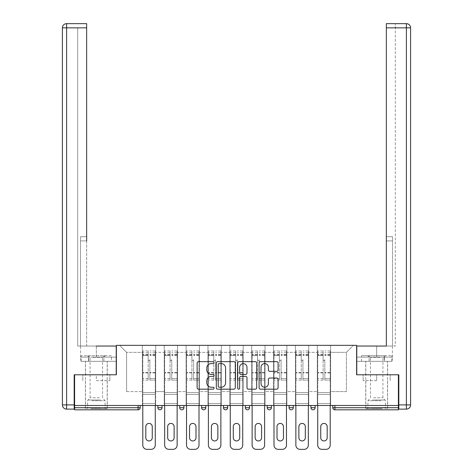 <?xml version="1.0" encoding="UTF-8"?>
<svg xmlns="http://www.w3.org/2000/svg" width="473" height="473" viewBox="0 0 473 473"><rect width="100%" height="100%" fill="white"/><g stroke="black" fill="none" stroke-linecap="round" stroke-linejoin="round"><path stroke-width="0.35" stroke-dasharray="2.37 1.77" d="M214.074 362.614A0.964 0.964 0 0 0 213.11 361.65L198.489 361.65A1.378 1.378 0 0 0 197.117 363.028L197.117 387.795A1.378 1.378 0 0 0 198.489 389.167L213.11 389.167A0.964 0.964 0 0 0 214.074 388.203A0.964 0.964 0 0 0 213.11 387.245L211.218 387.245A4.405 4.405 0 0 1 206.813 382.84L206.813 380.777A4.405 4.405 0 0 1 211.218 376.372L213.11 376.372A0.964 0.964 0 0 0 214.074 375.408A0.964 0.964 0 0 0 213.11 374.445L211.218 374.445A4.405 4.405 0 0 1 206.813 370.046L206.813 367.982A4.405 4.405 0 0 1 211.218 363.577L213.11 363.577A0.964 0.964 0 0 0 214.074 362.614M376.674 409.819L365.735 409.819L376.674 409.819M376.674 380.664L363.146 380.664L376.674 380.664L376.674 374.782L363.146 374.782L390.195 374.782L365.735 374.782L376.674 374.782L376.674 380.664M96.326 409.819L107.265 409.819L96.326 409.819M96.326 380.664L109.854 380.664L96.326 380.664L96.326 374.782L82.805 374.782L109.854 374.782L85.394 374.782L107.265 374.782L96.326 374.782L96.326 380.664M330.627 403.516L317.306 403.516L330.627 403.516L317.306 403.516L330.627 403.516L330.627 345.343L353.402 345.343L330.627 345.343L330.627 352.35L346.396 352.35L330.627 352.35L330.627 391.597L346.396 391.597L346.396 352.35L353.402 345.343L346.396 352.35L346.396 391.597L330.627 391.597L330.627 345.343L330.627 403.516L317.306 403.516L330.627 403.516L330.627 405.479L317.306 405.479L330.627 405.479L317.306 405.479L330.627 405.479L330.627 403.516M308.757 403.516L295.442 403.516L308.757 403.516L295.442 403.516L308.757 403.516L308.757 345.343L330.627 345.343L308.757 345.343L308.757 352.35L317.306 352.35L317.306 391.597L317.306 352.35L308.757 352.35L308.757 391.597L317.306 391.597L308.757 391.597L308.757 345.343L308.757 403.516L295.442 403.516L308.757 403.516L308.757 405.479L295.442 405.479L308.757 405.479L295.442 405.479L308.757 405.479L308.757 403.516M286.892 403.516L273.577 403.516L286.892 403.516L273.577 403.516L286.892 403.516L286.892 345.343L308.757 345.343L286.892 345.343L286.892 352.35L295.442 352.35L295.442 391.597L295.442 352.35L286.892 352.35L286.892 391.597L295.442 391.597L286.892 391.597L286.892 345.343L286.892 403.516L273.577 403.516L286.892 403.516L286.892 405.479L273.577 405.479L286.892 405.479L273.577 405.479L286.892 405.479L286.892 403.516M265.022 403.516L251.707 403.516L265.022 403.516L251.707 403.516L265.022 403.516L265.022 345.343L286.892 345.343L265.022 345.343L265.022 352.35L273.577 352.35L273.577 391.597L273.577 352.35L265.022 352.35L265.022 391.597L273.577 391.597L265.022 391.597L265.022 345.343L265.022 403.516L251.707 403.516L265.022 403.516L265.022 405.479L251.707 405.479L265.022 405.479L251.707 405.479L265.022 405.479L265.022 403.516M243.157 403.516L229.843 403.516L243.157 403.516L229.843 403.516L243.157 403.516L243.157 345.343L265.022 345.343L243.157 345.343L243.157 352.35L251.707 352.35L251.707 391.597L251.707 352.35L243.157 352.35L243.157 391.597L251.707 391.597L243.157 391.597L243.157 345.343L243.157 403.516L229.843 403.516L243.157 403.516L243.157 405.479L229.843 405.479L243.157 405.479L229.843 405.479L243.157 405.479L243.157 403.516M221.293 403.516L207.978 403.516L221.293 403.516L207.978 403.516L221.293 403.516L221.293 345.343L243.157 345.343L221.293 345.343L221.293 352.35L229.843 352.35L229.843 391.597L229.843 352.35L221.293 352.35L221.293 391.597L229.843 391.597L221.293 391.597L221.293 345.343L221.293 403.516L207.978 403.516L221.293 403.516L221.293 405.479L207.978 405.479L221.293 405.479L207.978 405.479L221.293 405.479L221.293 403.516M199.423 403.516L186.108 403.516L199.423 403.516L186.108 403.516L199.423 403.516L199.423 345.343L221.293 345.343L199.423 345.343L199.423 352.35L207.978 352.35L207.978 391.597L207.978 352.35L199.423 352.35L199.423 391.597L207.978 391.597L199.423 391.597L199.423 345.343L199.423 403.516L186.108 403.516L199.423 403.516L199.423 405.479L186.108 405.479L199.423 405.479L186.108 405.479L199.423 405.479L199.423 403.516M177.558 403.516L164.243 403.516L177.558 403.516L164.243 403.516L177.558 403.516L177.558 345.343L199.423 345.343L177.558 345.343L177.558 352.35L186.108 352.35L186.108 391.597L186.108 352.35L177.558 352.35L177.558 391.597L186.108 391.597L177.558 391.597L177.558 345.343L177.558 403.516L164.243 403.516L177.558 403.516L177.558 405.479L164.243 405.479L177.558 405.479L164.243 405.479L177.558 405.479L177.558 403.516M398.396 407.72L334.902 407.72L334.902 409.819L398.396 409.819L398.396 374.782L356.624 374.782L356.624 345.343L116.376 345.343L116.376 374.782L74.604 374.782L74.604 405.479L138.098 405.479L74.604 405.479L74.604 409.819L138.098 409.819L138.098 407.72L74.604 407.72M164.243 345.343L177.558 345.343L155.694 345.343L164.243 345.343L164.243 391.597L164.243 352.35L155.694 352.35L164.243 352.35L164.243 345.343L164.243 403.516L164.243 345.343M142.373 345.343L155.694 345.343L155.694 391.597L164.243 391.597L155.694 391.597L155.694 345.343L155.694 403.516L142.373 403.516L155.694 403.516L142.373 403.516L155.694 403.516L155.694 345.343L119.598 345.343L142.373 345.343L142.373 391.597L142.373 352.35L126.604 352.35L142.373 352.35L142.373 345.343L142.373 403.516L155.694 403.516L142.373 403.516L142.373 345.343M317.306 352.35L317.306 345.343L317.306 352.35M295.442 352.35L295.442 345.343L295.442 352.35M273.577 352.35L273.577 345.343L273.577 352.35M251.707 352.35L251.707 345.343L251.707 352.35M229.843 352.35L229.843 345.343L229.843 352.35M207.978 352.35L207.978 345.343L207.978 352.35M186.108 352.35L186.108 345.343L186.108 352.35M126.604 391.597L142.373 391.597L126.604 391.597L126.604 352.35L119.598 345.343L126.604 352.35L126.604 391.597M398.396 405.479L74.604 405.479M142.373 405.479L142.373 403.516L142.373 405.479L142.373 403.516L142.373 405.479L155.694 405.479L155.694 403.516L155.694 405.479L155.694 403.516L155.694 405.479L142.373 405.479M310.932 405.479L315.136 405.479L310.932 405.479M138.098 405.479L140.203 405.479L138.098 405.479L138.098 407.72L140.203 407.72M267.198 405.479L271.401 405.479L267.198 405.479L267.198 407.72L271.401 407.72L271.401 405.479M223.463 405.479L227.667 405.479L223.463 405.479L223.463 407.72L227.667 407.72M179.728 405.479L183.938 405.479L179.728 405.479M157.864 405.479L162.068 405.479L157.864 405.479M201.599 405.479L205.802 405.479L201.599 405.479L201.599 407.72L205.802 407.72L205.802 405.479M245.333 405.479L249.537 405.479L245.333 405.479M289.062 405.479L293.272 405.479L289.062 405.479M164.243 405.479L164.243 403.516L164.243 405.479M186.108 405.479L186.108 345.343L186.108 405.479M207.978 405.479L207.978 345.343L207.978 405.479M229.843 405.479L229.843 345.343L229.843 405.479M251.707 405.479L251.707 345.343L251.707 405.479M273.577 405.479L273.577 345.343L273.577 405.479M295.442 405.479L295.442 345.343L295.442 405.479M317.306 405.479L317.306 345.343L317.306 405.479M269.303 409.819A2.105 2.105 0 0 0 271.401 407.72M313.031 409.819A2.105 2.105 0 0 1 310.932 407.72A2.105 2.105 0 0 0 313.031 409.819A2.105 2.105 0 0 0 315.136 407.72L310.932 407.72M235.294 387.795L235.294 363.028A1.378 1.378 0 0 0 233.922 361.65L217.686 361.65A1.378 1.378 0 0 0 216.309 363.028L216.309 387.795A1.378 1.378 0 0 0 217.686 389.167L233.922 389.167A1.378 1.378 0 0 0 235.294 387.795M219.2 363.577A0.964 0.964 0 0 0 218.236 364.541L218.236 386.281A0.964 0.964 0 0 0 219.2 387.245L221.193 387.245A4.405 4.405 0 0 0 225.597 382.84L225.597 367.982A4.405 4.405 0 0 0 221.193 363.577L219.2 363.577M239.078 361.65L255.314 361.65A1.378 1.378 0 0 1 256.691 363.028L256.691 387.795A1.378 1.378 0 0 1 255.314 389.167L248.366 389.167A1.378 1.378 0 0 1 246.989 387.795L246.989 377.75A1.378 1.378 0 0 0 245.617 376.372L241.005 376.372A1.378 1.378 0 0 0 239.628 377.75L239.628 388.203A0.964 0.964 0 0 1 238.67 389.167A0.964 0.964 0 0 1 237.706 388.203L237.706 363.028A1.378 1.378 0 0 1 239.078 361.65M246.989 367.326A3.678 3.678 0 0 0 243.311 363.648A3.678 3.678 0 0 0 239.628 367.326L239.628 373.073A1.378 1.378 0 0 0 241.005 374.445L245.617 374.445A1.378 1.378 0 0 0 246.989 373.073L246.989 367.326M269.764 371.352L276.711 371.352A1.378 1.378 0 0 0 278.089 369.975L278.089 363.028A1.378 1.378 0 0 0 276.711 361.65L260.475 361.65A1.378 1.378 0 0 0 259.098 363.028L259.098 387.795A1.378 1.378 0 0 0 260.475 389.167L276.711 389.167A1.378 1.378 0 0 0 278.089 387.795L278.089 379.399A1.378 1.378 0 0 0 276.711 378.022L269.764 378.022A1.378 1.378 0 0 0 268.386 379.399L268.386 383.562A3.678 3.678 0 0 1 264.703 387.245A3.678 3.678 0 0 1 261.025 383.562L261.025 367.255A3.678 3.678 0 0 1 264.703 363.577A3.678 3.678 0 0 1 268.386 367.255L268.386 369.975A1.378 1.378 0 0 0 269.764 371.352M109.854 380.664L109.854 374.782L109.854 380.664M82.805 380.664L82.805 374.782L82.805 380.664M363.146 380.664L363.146 374.782L363.146 380.664M390.195 380.664L390.195 374.782L390.195 380.664M149.876 374.078L149.876 359.64A0.84 0.84 0 0 1 149.03 360.479A0.84 0.84 0 0 1 148.191 359.64A0.84 0.84 0 0 0 149.03 360.479A0.84 0.84 0 0 0 149.876 359.64L149.876 380.103L149.876 359.64A0.84 0.84 0 0 1 149.03 360.479A0.84 0.84 0 0 1 148.191 359.64L148.191 355.578L148.191 359.64A0.84 0.84 0 0 0 149.03 360.479A0.84 0.84 0 0 0 149.876 359.64L149.876 380.103L155.268 380.103L149.876 380.103L149.876 378.536L155.268 378.536L149.876 378.536L149.876 374.078M142.793 445.146L142.793 355.578L148.191 355.578L142.793 355.578L148.191 355.578L148.191 350.948L148.191 380.103L148.191 350.948L148.191 374.078L148.191 352.769L148.191 355.578L142.793 355.578L142.793 350.948L142.793 394.405L155.268 394.405L142.793 394.405L155.268 394.405L155.268 350.948L155.268 392.578L142.793 392.578L142.793 355.578L142.793 392.578L155.268 392.578L142.793 392.578L155.268 392.578L155.268 405.479L155.268 350.948L155.268 445.146L155.268 394.405L142.793 394.405L142.793 445.146A4.204 4.204 0 0 0 147.002 449.35L151.064 449.35A4.204 4.204 0 0 0 155.268 445.146A4.204 4.204 0 0 1 151.064 449.35L147.002 449.35A4.204 4.204 0 0 1 142.793 445.146A4.204 4.204 0 0 0 147.002 449.35M148.191 380.103L142.793 380.103L148.191 380.103L148.191 378.536L142.793 378.536L148.191 378.536L148.191 374.078L148.191 380.103M145.808 426.64L145.808 437.714A3.222 3.222 0 0 0 149.03 440.942A3.222 3.222 0 0 0 152.259 437.714L152.259 426.64A3.222 3.222 0 0 0 149.03 423.418A3.222 3.222 0 0 0 145.808 426.64L145.808 437.714L145.808 426.64A3.222 3.222 0 0 1 149.03 423.418A3.222 3.222 0 0 1 152.259 426.64L152.259 437.714L152.259 426.64M142.793 374.078L142.793 380.103L142.793 374.078M155.268 374.078L155.268 380.103L155.268 374.078M152.259 437.714A3.222 3.222 0 0 1 149.03 440.942A3.222 3.222 0 0 1 145.808 437.714M155.268 445.146A4.204 4.204 0 0 1 151.064 449.35M91.596 408.702L105.792 408.702L91.596 408.702M100.708 407.998L87.57 407.998L100.708 407.998M91.774 355.714L105.438 355.714L91.774 355.714M93.211 357.375L102.564 357.375L93.211 357.375M99.448 397.769L90.089 397.769L99.448 397.769M90.899 408.702L107.194 408.702L90.899 408.702M90.899 361.325L107.194 361.325L90.899 361.325M111.462 361.325L81.196 361.325L111.462 361.325L111.462 355.714L81.196 355.714L111.462 355.714M103.894 361.325L103.894 355.714L103.894 361.325M88.764 361.325L88.764 355.714L88.764 361.325M81.196 361.325L81.196 355.714M381.404 408.702L367.208 408.702L381.404 408.702M372.292 407.998L385.43 407.998L372.292 407.998M381.226 355.714L367.562 355.714L381.226 355.714M379.789 357.375L370.436 357.375L379.789 357.375M373.552 397.769L382.911 397.769L373.552 397.769M382.101 408.702L365.806 408.702L382.101 408.702M382.101 361.325L365.806 361.325L382.101 361.325M384.236 361.325L361.538 361.325L391.804 361.325L384.236 361.325L384.236 355.714L361.538 355.714L391.804 355.714L384.236 355.714L384.236 361.325M369.106 361.325L369.106 355.714L369.106 361.325M361.538 361.325L361.538 355.714M391.804 361.325L391.804 355.714M96.326 361.325L107.265 361.325L96.326 361.325M96.326 346.041L96.326 357.115L116.234 357.115L88.522 357.115L116.234 357.115L116.234 361.325L88.522 361.325L116.234 361.325L116.234 346.041L80.558 346.041L86.66 346.041L86.66 23.65L86.66 236.713L86.66 23.65L66.61 23.65L66.61 27.854L86.66 27.854L77.684 27.854L77.684 346.041L116.234 346.041L96.326 346.041L96.326 357.115L80.558 357.115L116.234 357.115L116.234 346.041L116.234 374.782L74.184 374.782L74.184 404.918L66.61 404.918L66.61 27.854L62.406 27.854A4.204 4.204 0 0 1 66.61 23.65A4.204 4.204 0 0 0 62.406 27.854M86.66 27.854L77.684 27.854L77.684 346.041L86.66 346.041L86.66 236.713L86.66 240.917L80.487 240.917L80.487 346.041L80.487 236.713L80.487 346.041L80.487 240.917L86.66 240.917M66.61 409.121L66.61 404.918L62.406 404.918A4.204 4.204 0 0 0 66.61 409.121L74.184 409.121L74.184 404.918M80.487 236.713L80.487 240.917L80.487 236.713L86.66 236.713L80.487 236.713M80.712 357.115L88.522 357.115L80.712 357.115L80.712 361.325L88.522 361.325L88.522 357.115L88.522 361.325L80.712 361.325M376.674 361.325L365.735 361.325L376.674 361.325M376.674 346.041L376.674 357.115L356.766 357.115L384.478 357.115L356.766 357.115L356.766 361.325L384.478 361.325L356.766 361.325L356.766 346.041L392.442 346.041L376.674 346.041L376.674 357.115L392.442 357.115L356.766 357.115L356.766 346.041L356.766 374.782L398.816 374.782L398.816 409.121L406.39 409.121A4.204 4.204 0 0 0 410.594 404.918L398.816 404.918M386.34 240.917L392.513 240.917L386.34 240.917L392.513 240.917L392.513 236.713L392.513 346.041L392.513 236.713L392.513 346.041L395.316 346.041L395.316 27.854L395.316 346.041L386.34 346.041L386.34 27.854L386.34 240.917L392.513 240.917L392.513 346.041L386.34 346.041L386.34 23.65L386.34 27.854L406.39 27.854L406.39 409.121M386.34 23.65L386.34 27.854L395.316 27.854L395.316 23.65L395.316 27.854L386.34 27.854M392.288 357.115L384.478 357.115L392.288 357.115L392.288 361.325L384.478 361.325L384.478 357.115L384.478 361.325L392.288 361.325M171.74 374.078L171.74 359.64A0.84 0.84 0 0 1 170.901 360.479A0.84 0.84 0 0 1 170.061 359.64A0.84 0.84 0 0 0 170.901 360.479A0.84 0.84 0 0 0 171.74 359.64L171.74 380.103L171.74 359.64A0.84 0.84 0 0 1 170.901 360.479A0.84 0.84 0 0 1 170.061 359.64L170.061 355.578L170.061 359.64A0.84 0.84 0 0 0 170.901 360.479A0.84 0.84 0 0 0 171.74 359.64L171.74 380.103L177.139 380.103L171.74 380.103L171.74 378.536L177.139 378.536L171.74 378.536L171.74 374.078M164.663 445.146L164.663 355.578L170.061 355.578L164.663 355.578L170.061 355.578L170.061 350.948L170.061 380.103L170.061 350.948L170.061 374.078L170.061 352.769L170.061 355.578L164.663 355.578L164.663 350.948L164.663 394.405L177.139 394.405L164.663 394.405L177.139 394.405L177.139 350.948L177.139 392.578L164.663 392.578L164.663 355.578L164.663 392.578L177.139 392.578L164.663 392.578L177.139 392.578L177.139 405.479L177.139 350.948L177.139 445.146L177.139 394.405L164.663 394.405L164.663 445.146A4.204 4.204 0 0 0 168.867 449.35L172.935 449.35A4.204 4.204 0 0 0 177.139 445.146A4.204 4.204 0 0 1 172.935 449.35L168.867 449.35A4.204 4.204 0 0 1 164.663 445.146A4.204 4.204 0 0 0 168.867 449.35M170.061 380.103L164.663 380.103L170.061 380.103L170.061 378.536L164.663 378.536L170.061 378.536L170.061 374.078L170.061 380.103M167.679 426.64L167.679 437.714A3.222 3.222 0 0 0 170.901 440.942A3.222 3.222 0 0 0 174.123 437.714L174.123 426.64A3.222 3.222 0 0 0 170.901 423.418A3.222 3.222 0 0 0 167.679 426.64L167.679 437.714L167.679 426.64A3.222 3.222 0 0 1 170.901 423.418A3.222 3.222 0 0 1 174.123 426.64L174.123 437.714L174.123 426.64M193.605 374.078L193.605 359.64A0.84 0.84 0 0 1 192.765 360.479A0.84 0.84 0 0 1 191.926 359.64A0.84 0.84 0 0 0 192.765 360.479A0.84 0.84 0 0 0 193.605 359.64L193.605 380.103L193.605 359.64A0.84 0.84 0 0 1 192.765 360.479A0.84 0.84 0 0 1 191.926 359.64L191.926 355.578L191.926 359.64A0.84 0.84 0 0 0 192.765 360.479A0.84 0.84 0 0 0 193.605 359.64L193.605 380.103L199.003 380.103L193.605 380.103L193.605 378.536L199.003 378.536L193.605 378.536L193.605 374.078M186.528 445.146L186.528 355.578L191.926 355.578L186.528 355.578L191.926 355.578L191.926 350.948L191.926 380.103L191.926 350.948L191.926 374.078L191.926 352.769L191.926 355.578L186.528 355.578L186.528 350.948L186.528 394.405L199.003 394.405L186.528 394.405L199.003 394.405L199.003 350.948L199.003 392.578L186.528 392.578L186.528 355.578L186.528 392.578L199.003 392.578L186.528 392.578L199.003 392.578L199.003 405.479L199.003 350.948L199.003 445.146L199.003 394.405L186.528 394.405L186.528 445.146A4.204 4.204 0 0 0 190.731 449.35L194.799 449.35A4.204 4.204 0 0 0 199.003 445.146A4.204 4.204 0 0 1 194.799 449.35L190.731 449.35A4.204 4.204 0 0 1 186.528 445.146A4.204 4.204 0 0 0 190.731 449.35M191.926 380.103L186.528 380.103L191.926 380.103L191.926 378.536L186.528 378.536L191.926 378.536L191.926 374.078L191.926 380.103M189.543 426.64L189.543 437.714A3.222 3.222 0 0 0 192.765 440.942A3.222 3.222 0 0 0 195.993 437.714L195.993 426.64A3.222 3.222 0 0 0 192.765 423.418A3.222 3.222 0 0 0 189.543 426.64L189.543 437.714L189.543 426.64A3.222 3.222 0 0 1 192.765 423.418A3.222 3.222 0 0 1 195.993 426.64L195.993 437.714L195.993 426.64M215.475 374.078L215.475 359.64A0.84 0.84 0 0 1 214.636 360.479A0.84 0.84 0 0 1 213.79 359.64A0.84 0.84 0 0 0 214.636 360.479A0.84 0.84 0 0 0 215.475 359.64L215.475 380.103L215.475 359.64A0.84 0.84 0 0 1 214.636 360.479A0.84 0.84 0 0 1 213.79 359.64L213.79 355.578L213.79 359.64A0.84 0.84 0 0 0 214.636 360.479A0.84 0.84 0 0 0 215.475 359.64L215.475 380.103L220.873 380.103L215.475 380.103L215.475 378.536L220.873 378.536L215.475 378.536L215.475 374.078M208.398 445.146L208.398 355.578L213.79 355.578L208.398 355.578L213.79 355.578L213.79 350.948L213.79 380.103L213.79 350.948L213.79 374.078L213.79 352.769L213.79 355.578L208.398 355.578L208.398 350.948L208.398 394.405L220.873 394.405L208.398 394.405L220.873 394.405L220.873 350.948L220.873 392.578L208.398 392.578L208.398 355.578L208.398 392.578L220.873 392.578L208.398 392.578L220.873 392.578L220.873 405.479L220.873 350.948L220.873 445.146L220.873 394.405L208.398 394.405L208.398 445.146A4.204 4.204 0 0 0 212.602 449.35L216.664 449.35A4.204 4.204 0 0 0 220.873 445.146A4.204 4.204 0 0 1 216.664 449.35L212.602 449.35A4.204 4.204 0 0 1 208.398 445.146A4.204 4.204 0 0 0 212.602 449.35M213.79 380.103L208.398 380.103L213.79 380.103L213.79 378.536L208.398 378.536L213.79 378.536L213.79 374.078L213.79 380.103M211.407 426.64L211.407 437.714A3.222 3.222 0 0 0 214.636 440.942A3.222 3.222 0 0 0 217.858 437.714L217.858 426.64A3.222 3.222 0 0 0 214.636 423.418A3.222 3.222 0 0 0 211.407 426.64L211.407 437.714L211.407 426.64A3.222 3.222 0 0 1 214.636 423.418A3.222 3.222 0 0 1 217.858 426.64L217.858 437.714L217.858 426.64M237.34 374.078L237.34 359.64A0.84 0.84 0 0 1 236.5 360.479A0.84 0.84 0 0 1 235.66 359.64A0.84 0.84 0 0 0 236.5 360.479A0.84 0.84 0 0 0 237.34 359.64L237.34 380.103L237.34 359.64A0.84 0.84 0 0 1 236.5 360.479A0.84 0.84 0 0 1 235.66 359.64L235.66 355.578L235.66 359.64A0.84 0.84 0 0 0 236.5 360.479A0.84 0.84 0 0 0 237.34 359.64L237.34 380.103L242.738 380.103L237.34 380.103L237.34 378.536L242.738 378.536L237.34 378.536L237.34 374.078M230.262 445.146L230.262 355.578L235.66 355.578L230.262 355.578L235.66 355.578L235.66 350.948L235.66 380.103L235.66 350.948L235.66 374.078L235.66 352.769L235.66 355.578L230.262 355.578L230.262 350.948L230.262 394.405L242.738 394.405L230.262 394.405L242.738 394.405L242.738 350.948L242.738 392.578L230.262 392.578L230.262 355.578L230.262 392.578L242.738 392.578L230.262 392.578L242.738 392.578L242.738 405.479L242.738 350.948L242.738 445.146L242.738 394.405L230.262 394.405L230.262 445.146A4.204 4.204 0 0 0 234.466 449.35L238.534 449.35A4.204 4.204 0 0 0 242.738 445.146A4.204 4.204 0 0 1 238.534 449.35L234.466 449.35A4.204 4.204 0 0 1 230.262 445.146A4.204 4.204 0 0 0 234.466 449.35M235.66 380.103L230.262 380.103L235.66 380.103L235.66 378.536L230.262 378.536L235.66 378.536L235.66 374.078L235.66 380.103M233.278 426.64L233.278 437.714A3.222 3.222 0 0 0 236.5 440.942A3.222 3.222 0 0 0 239.722 437.714L239.722 426.64A3.222 3.222 0 0 0 236.5 423.418A3.222 3.222 0 0 0 233.278 426.64L233.278 437.714L233.278 426.64A3.222 3.222 0 0 1 236.5 423.418A3.222 3.222 0 0 1 239.722 426.64L239.722 437.714L239.722 426.64M259.21 374.078L259.21 359.64A0.84 0.84 0 0 1 258.364 360.479A0.84 0.84 0 0 1 257.525 359.64A0.84 0.84 0 0 0 258.364 360.479A0.84 0.84 0 0 0 259.21 359.64L259.21 380.103L259.21 359.64A0.84 0.84 0 0 1 258.364 360.479A0.84 0.84 0 0 1 257.525 359.64L257.525 355.578L257.525 359.64A0.84 0.84 0 0 0 258.364 360.479A0.84 0.84 0 0 0 259.21 359.64L259.21 380.103L264.602 380.103L259.21 380.103L259.21 378.536L264.602 378.536L259.21 378.536L259.21 374.078M252.127 445.146L252.127 355.578L257.525 355.578L252.127 355.578L257.525 355.578L257.525 350.948L257.525 380.103L257.525 350.948L257.525 374.078L257.525 352.769L257.525 355.578L252.127 355.578L252.127 350.948L252.127 394.405L264.602 394.405L252.127 394.405L264.602 394.405L264.602 350.948L264.602 392.578L252.127 392.578L252.127 355.578L252.127 392.578L264.602 392.578L252.127 392.578L264.602 392.578L264.602 405.479L264.602 350.948L264.602 445.146L264.602 394.405L252.127 394.405L252.127 445.146A4.204 4.204 0 0 0 256.336 449.35L260.398 449.35A4.204 4.204 0 0 0 264.602 445.146A4.204 4.204 0 0 1 260.398 449.35L256.336 449.35A4.204 4.204 0 0 1 252.127 445.146A4.204 4.204 0 0 0 256.336 449.35M257.525 380.103L252.127 380.103L257.525 380.103L257.525 378.536L252.127 378.536L257.525 378.536L257.525 374.078L257.525 380.103M255.142 426.64L255.142 437.714A3.222 3.222 0 0 0 258.364 440.942A3.222 3.222 0 0 0 261.593 437.714L261.593 426.64A3.222 3.222 0 0 0 258.364 423.418A3.222 3.222 0 0 0 255.142 426.64L255.142 437.714L255.142 426.64A3.222 3.222 0 0 1 258.364 423.418A3.222 3.222 0 0 1 261.593 426.64L261.593 437.714L261.593 426.64M164.663 374.078L164.663 380.103L164.663 374.078M177.139 374.078L177.139 380.103L177.139 374.078M174.123 437.714A3.222 3.222 0 0 1 170.901 440.942A3.222 3.222 0 0 1 167.679 437.714M177.139 445.146A4.204 4.204 0 0 1 172.935 449.35M186.528 374.078L186.528 380.103L186.528 374.078M199.003 374.078L199.003 380.103L199.003 374.078M195.993 437.714A3.222 3.222 0 0 1 192.765 440.942A3.222 3.222 0 0 1 189.543 437.714M199.003 445.146A4.204 4.204 0 0 1 194.799 449.35M208.398 374.078L208.398 380.103L208.398 374.078M220.873 374.078L220.873 380.103L220.873 374.078M217.858 437.714A3.222 3.222 0 0 1 214.636 440.942A3.222 3.222 0 0 1 211.407 437.714M220.873 445.146A4.204 4.204 0 0 1 216.664 449.35M230.262 374.078L230.262 380.103L230.262 374.078M242.738 374.078L242.738 380.103L242.738 374.078M239.722 437.714A3.222 3.222 0 0 1 236.5 440.942A3.222 3.222 0 0 1 233.278 437.714M242.738 445.146A4.204 4.204 0 0 1 238.534 449.35M252.127 374.078L252.127 380.103L252.127 374.078M264.602 374.078L264.602 380.103L264.602 374.078M261.593 437.714A3.222 3.222 0 0 1 258.364 440.942A3.222 3.222 0 0 1 255.142 437.714M264.602 445.146A4.204 4.204 0 0 1 260.398 449.35M281.074 374.078L281.074 359.64A0.84 0.84 0 0 1 280.235 360.479A0.84 0.84 0 0 1 279.395 359.64A0.84 0.84 0 0 0 280.235 360.479A0.84 0.84 0 0 0 281.074 359.64L281.074 380.103L281.074 359.64A0.84 0.84 0 0 1 280.235 360.479A0.84 0.84 0 0 1 279.395 359.64L279.395 355.578L279.395 359.64A0.84 0.84 0 0 0 280.235 360.479A0.84 0.84 0 0 0 281.074 359.64L281.074 380.103L286.472 380.103L281.074 380.103L281.074 378.536L286.472 378.536L281.074 378.536L281.074 374.078M273.997 445.146L273.997 355.578L279.395 355.578L273.997 355.578L279.395 355.578L279.395 350.948L279.395 380.103L279.395 350.948L279.395 374.078L279.395 352.769L279.395 355.578L273.997 355.578L273.997 350.948L273.997 394.405L286.472 394.405L273.997 394.405L286.472 394.405L286.472 350.948L286.472 392.578L273.997 392.578L273.997 355.578L273.997 392.578L286.472 392.578L273.997 392.578L286.472 392.578L286.472 405.479L286.472 350.948L286.472 445.146L286.472 394.405L273.997 394.405L273.997 445.146A4.204 4.204 0 0 0 278.201 449.35L282.269 449.35A4.204 4.204 0 0 0 286.472 445.146A4.204 4.204 0 0 1 282.269 449.35L278.201 449.35A4.204 4.204 0 0 1 273.997 445.146A4.204 4.204 0 0 0 278.201 449.35M279.395 380.103L273.997 380.103L279.395 380.103L279.395 378.536L273.997 378.536L279.395 378.536L279.395 374.078L279.395 380.103M277.007 426.64L277.007 437.714A3.222 3.222 0 0 0 280.235 440.942A3.222 3.222 0 0 0 283.457 437.714L283.457 426.64A3.222 3.222 0 0 0 280.235 423.418A3.222 3.222 0 0 0 277.007 426.64L277.007 437.714L277.007 426.64A3.222 3.222 0 0 1 280.235 423.418A3.222 3.222 0 0 1 283.457 426.64L283.457 437.714L283.457 426.64M273.997 374.078L273.997 380.103L273.997 374.078M286.472 374.078L286.472 380.103L286.472 374.078M283.457 437.714A3.222 3.222 0 0 1 280.235 440.942A3.222 3.222 0 0 1 277.007 437.714M286.472 445.146A4.204 4.204 0 0 1 282.269 449.35M302.939 374.078L302.939 359.64A0.84 0.84 0 0 1 302.099 360.479A0.84 0.84 0 0 1 301.26 359.64A0.84 0.84 0 0 0 302.099 360.479A0.84 0.84 0 0 0 302.939 359.64L302.939 380.103L302.939 359.64A0.84 0.84 0 0 1 302.099 360.479A0.84 0.84 0 0 1 301.26 359.64L301.26 355.578L301.26 359.64A0.84 0.84 0 0 0 302.099 360.479A0.84 0.84 0 0 0 302.939 359.64L302.939 380.103L308.337 380.103L302.939 380.103L302.939 378.536L308.337 378.536L302.939 378.536L302.939 374.078M295.862 445.146L295.862 355.578L301.26 355.578L295.862 355.578L301.26 355.578L301.26 350.948L301.26 380.103L301.26 350.948L301.26 374.078L301.26 352.769L301.26 355.578L295.862 355.578L295.862 350.948L295.862 394.405L308.337 394.405L295.862 394.405L308.337 394.405L308.337 350.948L308.337 392.578L295.862 392.578L295.862 355.578L295.862 392.578L308.337 392.578L295.862 392.578L308.337 392.578L308.337 405.479L308.337 350.948L308.337 445.146L308.337 394.405L295.862 394.405L295.862 445.146A4.204 4.204 0 0 0 300.065 449.35L304.133 449.35A4.204 4.204 0 0 0 308.337 445.146A4.204 4.204 0 0 1 304.133 449.35L300.065 449.35A4.204 4.204 0 0 1 295.862 445.146A4.204 4.204 0 0 0 300.065 449.35M301.26 380.103L295.862 380.103L301.26 380.103L301.26 378.536L295.862 378.536L301.26 378.536L301.26 374.078L301.26 380.103M298.877 426.64L298.877 437.714A3.222 3.222 0 0 0 302.099 440.942A3.222 3.222 0 0 0 305.322 437.714L305.322 426.64A3.222 3.222 0 0 0 302.099 423.418A3.222 3.222 0 0 0 298.877 426.64L298.877 437.714L298.877 426.64A3.222 3.222 0 0 1 302.099 423.418A3.222 3.222 0 0 1 305.322 426.64L305.322 437.714L305.322 426.64M295.862 374.078L295.862 380.103L295.862 374.078M308.337 374.078L308.337 380.103L308.337 374.078M305.322 437.714A3.222 3.222 0 0 1 302.099 440.942A3.222 3.222 0 0 1 298.877 437.714M308.337 445.146A4.204 4.204 0 0 1 304.133 449.35M324.809 374.078L324.809 359.64A0.84 0.84 0 0 1 323.97 360.479A0.84 0.84 0 0 1 323.124 359.64A0.84 0.84 0 0 0 323.97 360.479A0.84 0.84 0 0 0 324.809 359.64L324.809 380.103L324.809 359.64A0.84 0.84 0 0 1 323.97 360.479A0.84 0.84 0 0 1 323.124 359.64L323.124 355.578L323.124 359.64A0.84 0.84 0 0 0 323.97 360.479A0.84 0.84 0 0 0 324.809 359.64L324.809 380.103L330.207 380.103L324.809 380.103L324.809 378.536L330.207 378.536L324.809 378.536L324.809 374.078M317.732 445.146L317.732 355.578L323.124 355.578L317.732 355.578L323.124 355.578L323.124 350.948L323.124 380.103L323.124 350.948L323.124 374.078L323.124 352.769L323.124 355.578L317.732 355.578L317.732 350.948L317.732 394.405L330.207 394.405L317.732 394.405L330.207 394.405L330.207 350.948L330.207 392.578L317.732 392.578L317.732 355.578L317.732 392.578L330.207 392.578L317.732 392.578L330.207 392.578L330.207 405.479L330.207 350.948L330.207 445.146L330.207 394.405L317.732 394.405L317.732 445.146A4.204 4.204 0 0 0 321.936 449.35L325.998 449.35A4.204 4.204 0 0 0 330.207 445.146A4.204 4.204 0 0 1 325.998 449.35L321.936 449.35A4.204 4.204 0 0 1 317.732 445.146A4.204 4.204 0 0 0 321.936 449.35M323.124 380.103L317.732 380.103L323.124 380.103L323.124 378.536L317.732 378.536L323.124 378.536L323.124 374.078L323.124 380.103M320.741 426.64L320.741 437.714A3.222 3.222 0 0 0 323.97 440.942A3.222 3.222 0 0 0 327.192 437.714L327.192 426.64A3.222 3.222 0 0 0 323.97 423.418A3.222 3.222 0 0 0 320.741 426.64L320.741 437.714L320.741 426.64A3.222 3.222 0 0 1 323.97 423.418A3.222 3.222 0 0 1 327.192 426.64L327.192 437.714L327.192 426.64M317.732 374.078L317.732 380.103L317.732 374.078M330.207 374.078L330.207 380.103L330.207 374.078M327.192 437.714A3.222 3.222 0 0 1 323.97 440.942A3.222 3.222 0 0 1 320.741 437.714M330.207 445.146A4.204 4.204 0 0 1 325.998 449.35M332.797 407.72L334.902 407.72L334.902 405.479M162.068 407.72L157.864 407.72M183.938 407.72L179.728 407.72M249.537 407.72L245.333 407.72M293.272 407.72L289.062 407.72M155.268 372.913L149.876 372.913L155.268 372.913M148.191 372.913L142.793 372.913L148.191 372.913M155.268 355.578L149.876 355.578L155.268 355.578M148.191 354.537L142.793 354.537L148.191 354.537M148.191 372.505L142.793 372.505L148.191 372.505M148.191 354.945L142.793 354.945L148.191 354.945M155.268 354.537L149.876 354.537L155.268 354.537M155.268 372.505L149.876 372.505L155.268 372.505M155.268 354.945L149.876 354.945L155.268 354.945M91.951 400.696L105.089 400.696L91.951 400.696M100.566 400.004L87.854 400.004L100.566 400.004M381.049 400.696L367.911 400.696L381.049 400.696M372.434 400.004L385.146 400.004L372.434 400.004M392.513 236.713L386.34 236.713L392.513 236.713M410.594 27.854L406.39 27.854L406.39 23.65M177.139 372.913L171.74 372.913L177.139 372.913M170.061 372.913L164.663 372.913L170.061 372.913M177.139 355.578L171.74 355.578L177.139 355.578M170.061 354.537L164.663 354.537L170.061 354.537M170.061 372.505L164.663 372.505L170.061 372.505M170.061 354.945L164.663 354.945L170.061 354.945M177.139 354.537L171.74 354.537L177.139 354.537M177.139 372.505L171.74 372.505L177.139 372.505M177.139 354.945L171.74 354.945L177.139 354.945M199.003 372.913L193.605 372.913L199.003 372.913M191.926 372.913L186.528 372.913L191.926 372.913M199.003 355.578L193.605 355.578L199.003 355.578M191.926 354.537L186.528 354.537L191.926 354.537M191.926 372.505L186.528 372.505L191.926 372.505M191.926 354.945L186.528 354.945L191.926 354.945M199.003 354.537L193.605 354.537L199.003 354.537M199.003 372.505L193.605 372.505L199.003 372.505M199.003 354.945L193.605 354.945L199.003 354.945M220.873 372.913L215.475 372.913L220.873 372.913M213.79 372.913L208.398 372.913L213.79 372.913M220.873 355.578L215.475 355.578L220.873 355.578M213.79 354.537L208.398 354.537L213.79 354.537M213.79 372.505L208.398 372.505L213.79 372.505M213.79 354.945L208.398 354.945L213.79 354.945M220.873 354.537L215.475 354.537L220.873 354.537M220.873 372.505L215.475 372.505L220.873 372.505M220.873 354.945L215.475 354.945L220.873 354.945M242.738 372.913L237.34 372.913L242.738 372.913M235.66 372.913L230.262 372.913L235.66 372.913M242.738 355.578L237.34 355.578L242.738 355.578M235.66 354.537L230.262 354.537L235.66 354.537M235.66 372.505L230.262 372.505L235.66 372.505M235.66 354.945L230.262 354.945L235.66 354.945M242.738 354.537L237.34 354.537L242.738 354.537M242.738 372.505L237.34 372.505L242.738 372.505M242.738 354.945L237.34 354.945L242.738 354.945M264.602 372.913L259.21 372.913L264.602 372.913M257.525 372.913L252.127 372.913L257.525 372.913M264.602 355.578L259.21 355.578L264.602 355.578M257.525 354.537L252.127 354.537L257.525 354.537M257.525 372.505L252.127 372.505L257.525 372.505M257.525 354.945L252.127 354.945L257.525 354.945M264.602 354.537L259.21 354.537L264.602 354.537M264.602 372.505L259.21 372.505L264.602 372.505M264.602 354.945L259.21 354.945L264.602 354.945M286.472 372.913L281.074 372.913L286.472 372.913M279.395 372.913L273.997 372.913L279.395 372.913M286.472 355.578L281.074 355.578L286.472 355.578M279.395 354.537L273.997 354.537L279.395 354.537M279.395 372.505L273.997 372.505L279.395 372.505M279.395 354.945L273.997 354.945L279.395 354.945M286.472 354.537L281.074 354.537L286.472 354.537M286.472 372.505L281.074 372.505L286.472 372.505M286.472 354.945L281.074 354.945L286.472 354.945M308.337 372.913L302.939 372.913L308.337 372.913M301.26 372.913L295.862 372.913L301.26 372.913M308.337 355.578L302.939 355.578L308.337 355.578M301.26 354.537L295.862 354.537L301.26 354.537M301.26 372.505L295.862 372.505L301.26 372.505M301.26 354.945L295.862 354.945L301.26 354.945M308.337 354.537L302.939 354.537L308.337 354.537M308.337 372.505L302.939 372.505L308.337 372.505M308.337 354.945L302.939 354.945L308.337 354.945M330.207 372.913L324.809 372.913L330.207 372.913M323.124 372.913L317.732 372.913L323.124 372.913M330.207 355.578L324.809 355.578L330.207 355.578M323.124 354.537L317.732 354.537L323.124 354.537M323.124 372.505L317.732 372.505L323.124 372.505M323.124 354.945L317.732 354.945L323.124 354.945M330.207 354.537L324.809 354.537L330.207 354.537M330.207 372.505L324.809 372.505L330.207 372.505M330.207 354.945L324.809 354.945L330.207 354.945M365.735 380.664L365.735 409.819M85.394 380.664L85.394 409.819M107.265 380.664L107.265 409.819M387.606 380.664L387.606 409.819M148.191 350.948L142.793 350.948L148.191 350.948M148.191 352.769L142.793 352.769L148.191 352.769M155.268 350.948L149.876 350.948L155.268 350.948M155.268 352.769L149.876 352.769L155.268 352.769M87.215 355.714L90.089 357.375L90.089 397.769L87.57 400.696L87.57 407.998L86.866 408.702M107.194 408.702L107.194 361.325M85.465 408.702L85.465 361.325M105.438 355.714L102.564 357.375L102.564 397.769L105.089 400.696L105.089 407.998L105.792 408.702M367.562 355.714L370.436 357.375L370.436 397.769L367.911 400.696L367.911 407.998L367.208 408.702M387.535 408.702L387.535 361.325M365.806 408.702L365.806 361.325M385.785 355.714L382.911 357.375L382.911 397.769L385.43 400.696L385.43 407.998L386.134 408.702M85.394 374.782L85.394 361.325M80.558 357.115L80.558 346.041M107.265 374.782L107.265 361.325M387.606 374.782L387.606 361.325M392.442 357.115L392.442 346.041M365.735 374.782L365.735 361.325M170.061 350.948L164.663 350.948L170.061 350.948M170.061 352.769L164.663 352.769L170.061 352.769M177.139 350.948L171.74 350.948L177.139 350.948M177.139 352.769L171.74 352.769L177.139 352.769M191.926 350.948L186.528 350.948L191.926 350.948M191.926 352.769L186.528 352.769L191.926 352.769M199.003 350.948L193.605 350.948L199.003 350.948M199.003 352.769L193.605 352.769L199.003 352.769M213.79 350.948L208.398 350.948L213.79 350.948M213.79 352.769L208.398 352.769L213.79 352.769M220.873 350.948L215.475 350.948L220.873 350.948M220.873 352.769L215.475 352.769L220.873 352.769M235.66 350.948L230.262 350.948L235.66 350.948M235.66 352.769L230.262 352.769L235.66 352.769M242.738 350.948L237.34 350.948L242.738 350.948M242.738 352.769L237.34 352.769L242.738 352.769M257.525 350.948L252.127 350.948L257.525 350.948M257.525 352.769L252.127 352.769L257.525 352.769M264.602 350.948L259.21 350.948L264.602 350.948M264.602 352.769L259.21 352.769L264.602 352.769M279.395 350.948L273.997 350.948L279.395 350.948M279.395 352.769L273.997 352.769L279.395 352.769M286.472 350.948L281.074 350.948L286.472 350.948M286.472 352.769L281.074 352.769L286.472 352.769M301.26 350.948L295.862 350.948L301.26 350.948M301.26 352.769L295.862 352.769L301.26 352.769M308.337 350.948L302.939 350.948L308.337 350.948M308.337 352.769L302.939 352.769L308.337 352.769M323.124 350.948L317.732 350.948L323.124 350.948M323.124 352.769L317.732 352.769L323.124 352.769M330.207 350.948L324.809 350.948L330.207 350.948M330.207 352.769L324.809 352.769L330.207 352.769"/><path stroke-width="0.71" d="M214.074 362.614A0.964 0.964 0 0 0 213.11 361.65L198.489 361.65A1.378 1.378 0 0 0 197.117 363.028L197.117 387.795A1.378 1.378 0 0 0 198.489 389.167L213.11 389.167A0.964 0.964 0 0 0 214.074 388.203A0.964 0.964 0 0 0 213.11 387.245L211.218 387.245A4.405 4.405 0 0 1 206.813 382.84L206.813 380.777A4.405 4.405 0 0 1 211.218 376.372L213.11 376.372A0.964 0.964 0 0 0 214.074 375.408A0.964 0.964 0 0 0 213.11 374.445L211.218 374.445A4.405 4.405 0 0 1 206.813 370.046L206.813 367.982A4.405 4.405 0 0 1 211.218 363.577L213.11 363.577A0.964 0.964 0 0 0 214.074 362.614M276.711 371.352A1.378 1.378 0 0 0 278.089 369.975L278.089 363.028A1.378 1.378 0 0 0 276.711 361.65L260.475 361.65A1.378 1.378 0 0 0 259.098 363.028L259.098 387.795A1.378 1.378 0 0 0 260.475 389.167L276.711 389.167A1.378 1.378 0 0 0 278.089 387.795L278.089 379.399A1.378 1.378 0 0 0 276.711 378.022L269.764 378.022A1.378 1.378 0 0 0 268.386 379.399L268.386 383.562A3.678 3.678 0 0 1 264.703 387.245A3.678 3.678 0 0 1 261.025 383.562L261.025 367.255A3.678 3.678 0 0 1 264.703 363.577A3.678 3.678 0 0 1 268.386 367.255L268.386 369.975A1.378 1.378 0 0 0 269.764 371.352L276.711 371.352M74.604 405.479L74.604 374.782L116.376 374.782L116.376 345.343L356.624 345.343L356.624 374.782L398.396 374.782L398.396 405.479L74.604 405.479L74.604 407.72L138.098 407.72L138.098 405.479M235.294 363.028A1.378 1.378 0 0 0 233.922 361.65L217.686 361.65A1.378 1.378 0 0 0 216.309 363.028L216.309 387.795A1.378 1.378 0 0 0 217.686 389.167L233.922 389.167A1.378 1.378 0 0 0 235.294 387.795L235.294 363.028M239.078 361.65L255.314 361.65A1.378 1.378 0 0 1 256.691 363.028L256.691 387.795A1.378 1.378 0 0 1 255.314 389.167L248.366 389.167A1.378 1.378 0 0 1 246.989 387.795L246.989 377.75A1.378 1.378 0 0 0 245.617 376.372L241.005 376.372A1.378 1.378 0 0 0 239.628 377.75L239.628 388.203A0.964 0.964 0 0 1 238.67 389.167A0.964 0.964 0 0 1 237.706 388.203L237.706 363.028A1.378 1.378 0 0 1 239.078 361.65M138.098 409.819A2.105 2.105 0 0 0 140.203 407.72L138.098 407.72L138.098 409.819A2.105 2.105 0 0 0 140.203 407.72L140.203 405.479L140.203 407.72A2.105 2.105 0 0 1 138.098 409.819L74.604 409.819L74.604 407.72M398.396 405.479L398.396 409.819L334.902 409.819A2.105 2.105 0 0 1 332.797 407.72L332.797 405.479L332.797 407.72A2.105 2.105 0 0 0 334.902 409.819A2.105 2.105 0 0 1 332.797 407.72L398.396 407.72M157.864 405.479L157.864 407.72L157.864 405.479M159.969 409.819A2.105 2.105 0 0 1 157.864 407.72A2.105 2.105 0 0 0 159.969 409.819A2.105 2.105 0 0 0 162.068 407.72L162.068 405.479L162.068 407.72A2.105 2.105 0 0 1 159.969 409.819A2.105 2.105 0 0 1 157.864 407.72L162.068 407.72A2.105 2.105 0 0 1 159.969 409.819M179.728 405.479L179.728 407.72L179.728 405.479M183.938 405.479L183.938 407.72L183.938 405.479M205.802 405.479L205.802 407.72L201.599 407.72A2.105 2.105 0 0 0 203.697 409.819A2.105 2.105 0 0 1 201.599 407.72L201.599 405.479M223.463 407.72A2.105 2.105 0 0 0 225.568 409.819A2.105 2.105 0 0 0 227.667 407.72A2.105 2.105 0 0 1 225.568 409.819A2.105 2.105 0 0 0 227.667 407.72L227.667 405.479L227.667 407.72L223.463 407.72A2.105 2.105 0 0 0 225.568 409.819A2.105 2.105 0 0 1 223.463 407.72L223.463 405.479M245.333 405.479L245.333 407.72L245.333 405.479M249.537 405.479L249.537 407.72L249.537 405.479M271.401 405.479L271.401 407.72L267.198 407.72A2.105 2.105 0 0 0 269.303 409.819A2.105 2.105 0 0 1 267.198 407.72L267.198 405.479M289.062 405.479L289.062 407.72L289.062 405.479M293.272 405.479L293.272 407.72L293.272 405.479M310.932 405.479L310.932 407.72L310.932 405.479M315.136 405.479L315.136 407.72L315.136 405.479M181.833 409.819A2.105 2.105 0 0 1 179.728 407.72A2.105 2.105 0 0 0 181.833 409.819A2.105 2.105 0 0 0 183.938 407.72A2.105 2.105 0 0 1 181.833 409.819A2.105 2.105 0 0 1 179.728 407.72L183.938 407.72A2.105 2.105 0 0 1 181.833 409.819M205.802 407.72A2.105 2.105 0 0 1 203.697 409.819A2.105 2.105 0 0 0 205.802 407.72A2.105 2.105 0 0 1 203.697 409.819A2.105 2.105 0 0 1 201.599 407.72M247.432 409.819A2.105 2.105 0 0 1 245.333 407.72A2.105 2.105 0 0 0 247.432 409.819A2.105 2.105 0 0 0 249.537 407.72A2.105 2.105 0 0 1 247.432 409.819A2.105 2.105 0 0 1 245.333 407.72L249.537 407.72A2.105 2.105 0 0 1 247.432 409.819M269.303 409.819A2.105 2.105 0 0 0 271.401 407.72A2.105 2.105 0 0 1 269.303 409.819A2.105 2.105 0 0 1 267.198 407.72M291.167 409.819A2.105 2.105 0 0 1 289.062 407.72A2.105 2.105 0 0 0 291.167 409.819A2.105 2.105 0 0 0 293.272 407.72A2.105 2.105 0 0 1 291.167 409.819A2.105 2.105 0 0 1 289.062 407.72L293.272 407.72A2.105 2.105 0 0 1 291.167 409.819M313.031 409.819A2.105 2.105 0 0 1 310.932 407.72L315.136 407.72A2.105 2.105 0 0 1 313.031 409.819A2.105 2.105 0 0 0 315.136 407.72M219.2 363.577A0.964 0.964 0 0 0 218.236 364.541L218.236 386.281A0.964 0.964 0 0 0 219.2 387.245L221.193 387.245A4.405 4.405 0 0 0 225.597 382.84L225.597 367.982A4.405 4.405 0 0 0 221.193 363.577L219.2 363.577M246.989 367.326A3.678 3.678 0 0 0 243.311 363.648A3.678 3.678 0 0 0 239.628 367.326L239.628 373.073A1.378 1.378 0 0 0 241.005 374.445L245.617 374.445A1.378 1.378 0 0 0 246.989 373.073L246.989 367.326M152.259 426.64A3.222 3.222 0 0 0 149.03 423.418A3.222 3.222 0 0 0 145.808 426.64A3.222 3.222 0 0 1 149.03 423.418A3.222 3.222 0 0 1 152.259 426.64L152.259 437.714A3.222 3.222 0 0 1 149.03 440.942A3.222 3.222 0 0 1 145.808 437.714A3.222 3.222 0 0 0 149.03 440.942A3.222 3.222 0 0 0 152.259 437.714M142.793 405.479L142.793 445.146L142.793 405.479M147.002 449.35L151.064 449.35L147.002 449.35A4.204 4.204 0 0 1 142.793 445.146M155.268 405.479L155.268 445.146L155.268 405.479M145.808 437.714L145.808 426.64M151.064 449.35A4.204 4.204 0 0 0 155.268 445.146M62.406 27.854A4.204 4.204 0 0 1 66.61 23.65A4.204 4.204 0 0 0 62.406 27.854L62.406 404.918L62.406 27.854L66.61 27.854L66.61 23.65L86.66 23.65L86.66 27.854L66.61 27.854L66.61 404.918L74.184 404.918L74.184 374.782L116.234 374.782L116.234 346.041L96.326 346.041M86.66 27.854L86.66 240.917M74.184 404.918L74.184 409.121L66.61 409.121A4.204 4.204 0 0 1 62.406 404.918L66.61 404.918L66.61 409.121M376.674 346.041L386.34 346.041L386.34 23.65L406.39 23.65L386.34 23.65M398.816 404.918L410.594 404.918L410.594 27.854L410.594 404.918A4.204 4.204 0 0 1 406.39 409.121L398.816 409.121L398.816 374.782L356.766 374.782L356.766 346.041L386.34 346.041L386.34 240.917M406.39 23.65A4.204 4.204 0 0 1 410.594 27.854A4.204 4.204 0 0 0 406.39 23.65A4.204 4.204 0 0 1 410.594 27.854A4.204 4.204 0 0 0 406.39 23.65L406.39 27.854L386.34 27.854M174.123 426.64A3.222 3.222 0 0 0 170.901 423.418A3.222 3.222 0 0 0 167.679 426.64A3.222 3.222 0 0 1 170.901 423.418A3.222 3.222 0 0 1 174.123 426.64L174.123 437.714A3.222 3.222 0 0 1 170.901 440.942A3.222 3.222 0 0 1 167.679 437.714A3.222 3.222 0 0 0 170.901 440.942A3.222 3.222 0 0 0 174.123 437.714M164.663 405.479L164.663 445.146L164.663 405.479M168.867 449.35L172.935 449.35L168.867 449.35A4.204 4.204 0 0 1 164.663 445.146M177.139 405.479L177.139 445.146L177.139 405.479M195.993 426.64A3.222 3.222 0 0 0 192.765 423.418A3.222 3.222 0 0 0 189.543 426.64A3.222 3.222 0 0 1 192.765 423.418A3.222 3.222 0 0 1 195.993 426.64L195.993 437.714A3.222 3.222 0 0 1 192.765 440.942A3.222 3.222 0 0 1 189.543 437.714A3.222 3.222 0 0 0 192.765 440.942A3.222 3.222 0 0 0 195.993 437.714M186.528 405.479L186.528 445.146L186.528 405.479M190.731 449.35L194.799 449.35L190.731 449.35A4.204 4.204 0 0 1 186.528 445.146M199.003 405.479L199.003 445.146L199.003 405.479M217.858 426.64A3.222 3.222 0 0 0 214.636 423.418A3.222 3.222 0 0 0 211.407 426.64A3.222 3.222 0 0 1 214.636 423.418A3.222 3.222 0 0 1 217.858 426.64L217.858 437.714A3.222 3.222 0 0 1 214.636 440.942A3.222 3.222 0 0 1 211.407 437.714A3.222 3.222 0 0 0 214.636 440.942A3.222 3.222 0 0 0 217.858 437.714M208.398 405.479L208.398 445.146L208.398 405.479M212.602 449.35L216.664 449.35L212.602 449.35A4.204 4.204 0 0 1 208.398 445.146M220.873 405.479L220.873 445.146L220.873 405.479M239.722 426.64A3.222 3.222 0 0 0 236.5 423.418A3.222 3.222 0 0 0 233.278 426.64A3.222 3.222 0 0 1 236.5 423.418A3.222 3.222 0 0 1 239.722 426.64L239.722 437.714A3.222 3.222 0 0 1 236.5 440.942A3.222 3.222 0 0 1 233.278 437.714A3.222 3.222 0 0 0 236.5 440.942A3.222 3.222 0 0 0 239.722 437.714M230.262 405.479L230.262 445.146L230.262 405.479M234.466 449.35L238.534 449.35L234.466 449.35A4.204 4.204 0 0 1 230.262 445.146M242.738 405.479L242.738 445.146L242.738 405.479M261.593 426.64A3.222 3.222 0 0 0 258.364 423.418A3.222 3.222 0 0 0 255.142 426.64A3.222 3.222 0 0 1 258.364 423.418A3.222 3.222 0 0 1 261.593 426.64L261.593 437.714A3.222 3.222 0 0 1 258.364 440.942A3.222 3.222 0 0 1 255.142 437.714A3.222 3.222 0 0 0 258.364 440.942A3.222 3.222 0 0 0 261.593 437.714M252.127 405.479L252.127 445.146L252.127 405.479M256.336 449.35L260.398 449.35L256.336 449.35A4.204 4.204 0 0 1 252.127 445.146M264.602 405.479L264.602 445.146L264.602 405.479M167.679 437.714L167.679 426.64M172.935 449.35A4.204 4.204 0 0 0 177.139 445.146M189.543 437.714L189.543 426.64M194.799 449.35A4.204 4.204 0 0 0 199.003 445.146M211.407 437.714L211.407 426.64M216.664 449.35A4.204 4.204 0 0 0 220.873 445.146M233.278 437.714L233.278 426.64M238.534 449.35A4.204 4.204 0 0 0 242.738 445.146M255.142 437.714L255.142 426.64M260.398 449.35A4.204 4.204 0 0 0 264.602 445.146M283.457 426.64A3.222 3.222 0 0 0 280.235 423.418A3.222 3.222 0 0 0 277.007 426.64A3.222 3.222 0 0 1 280.235 423.418A3.222 3.222 0 0 1 283.457 426.64L283.457 437.714A3.222 3.222 0 0 1 280.235 440.942A3.222 3.222 0 0 1 277.007 437.714A3.222 3.222 0 0 0 280.235 440.942A3.222 3.222 0 0 0 283.457 437.714M273.997 405.479L273.997 445.146L273.997 405.479M278.201 449.35L282.269 449.35L278.201 449.35A4.204 4.204 0 0 1 273.997 445.146M286.472 405.479L286.472 445.146L286.472 405.479M277.007 437.714L277.007 426.64M282.269 449.35A4.204 4.204 0 0 0 286.472 445.146M305.322 426.64A3.222 3.222 0 0 0 302.099 423.418A3.222 3.222 0 0 0 298.877 426.64A3.222 3.222 0 0 1 302.099 423.418A3.222 3.222 0 0 1 305.322 426.64L305.322 437.714A3.222 3.222 0 0 1 302.099 440.942A3.222 3.222 0 0 1 298.877 437.714A3.222 3.222 0 0 0 302.099 440.942A3.222 3.222 0 0 0 305.322 437.714M295.862 405.479L295.862 445.146L295.862 405.479M300.065 449.35L304.133 449.35L300.065 449.35A4.204 4.204 0 0 1 295.862 445.146M308.337 405.479L308.337 445.146L308.337 405.479M298.877 437.714L298.877 426.64M304.133 449.35A4.204 4.204 0 0 0 308.337 445.146M327.192 426.64A3.222 3.222 0 0 0 323.97 423.418A3.222 3.222 0 0 0 320.741 426.64A3.222 3.222 0 0 1 323.97 423.418A3.222 3.222 0 0 1 327.192 426.64L327.192 437.714A3.222 3.222 0 0 1 323.97 440.942A3.222 3.222 0 0 1 320.741 437.714A3.222 3.222 0 0 0 323.97 440.942A3.222 3.222 0 0 0 327.192 437.714M317.732 405.479L317.732 445.146L317.732 405.479M321.936 449.35L325.998 449.35L321.936 449.35A4.204 4.204 0 0 1 317.732 445.146M330.207 405.479L330.207 445.146L330.207 405.479M320.741 437.714L320.741 426.64M325.998 449.35A4.204 4.204 0 0 0 330.207 445.146M334.902 405.479L334.902 409.819M406.39 409.121L406.39 27.854L410.594 27.854"/></g></svg>
